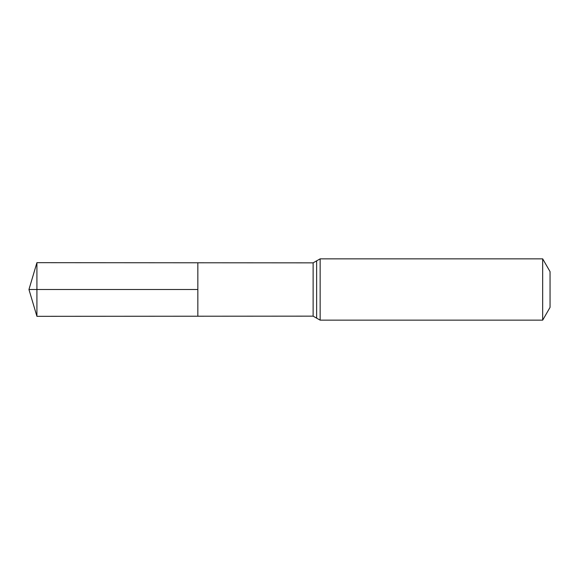 <?xml version="1.0" encoding="UTF-8"?>
<svg xmlns="http://www.w3.org/2000/svg" width="579" height="579" viewBox="0 0 579 579"><rect width="100%" height="100%" fill="white"/><g stroke="black" fill="none" stroke-linecap="round" stroke-linejoin="round"><path stroke-width="0.87" d="M197.844 289.5L197.844 262.779L36.918 262.678L36.918 316.322L197.844 316.221L197.844 262.779L313.123 262.852L313.123 316.148L197.844 316.221L197.844 289.5M542.675 258.849L542.675 320.151L550.05 307.384L550.05 271.616L542.675 258.849L320.151 258.849L313.123 262.852M36.918 316.322L28.95 289.5L197.844 289.5L36.918 289.5M542.675 320.151L320.151 320.151L320.151 258.849M320.151 320.151L316.641 318.153L316.641 260.847M316.641 318.153L313.123 316.148M28.95 289.5L36.918 262.678"/></g></svg>
